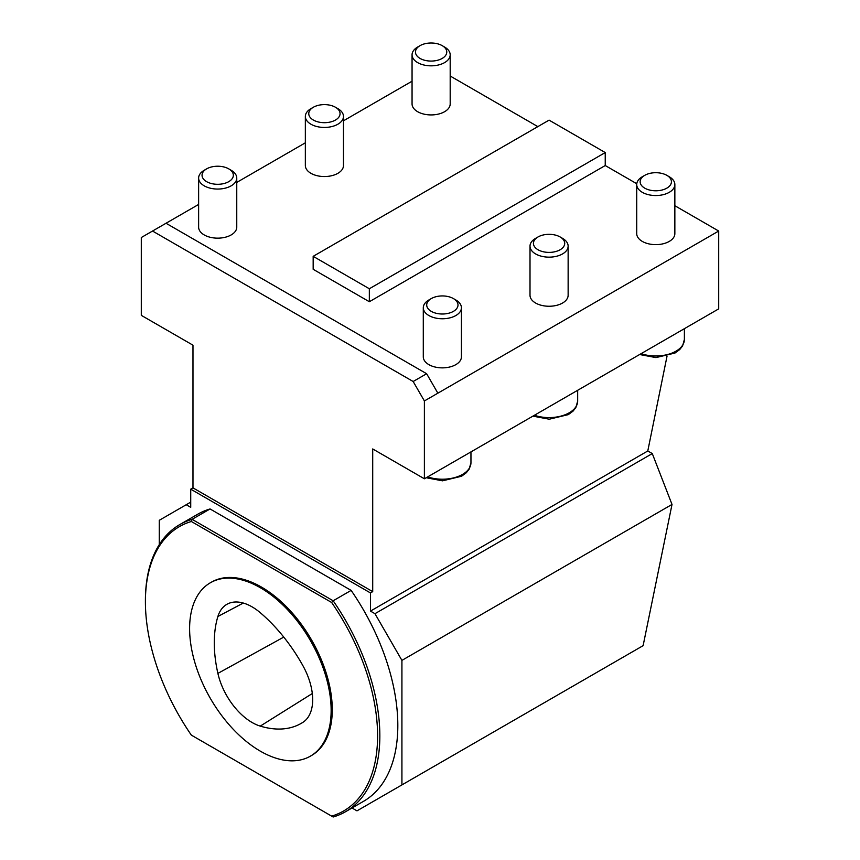 <?xml version="1.0" encoding="UTF-8"?>
<svg xmlns="http://www.w3.org/2000/svg" width="860" height="860" viewBox="0 0 860 860"><rect width="100%" height="100%" fill="white"/><g stroke="black" fill="none" stroke-linecap="round" stroke-linejoin="round"><path stroke-width="1.29" d="M302.967 665.801A50.439 29.122 60 0 1 302.967 722.303A121.368 70.069 60 0 1 302.677 722.486A121.368 70.069 60 0 1 260.268 726.109A50.439 29.122 60 0 1 217.892 673.401A121.368 70.069 60 0 1 217.892 616.48A50.439 29.122 60 0 1 227.47 604A50.439 29.122 60 0 1 260.268 612.696A121.368 70.069 60 0 1 302.967 665.801M331.143 710.328A100.082 57.781 -120 0 0 287.455 609.6A100.082 57.781 -120 0 0 210.334 582.79A100.082 57.781 -120 0 0 210.334 698.352A100.082 57.781 -120 0 0 310.417 756.144A100.082 57.781 -120 0 0 331.143 710.328M145.404 601.785L145.404 600.495A165.776 95.707 60 0 1 179.74 524.6A165.776 95.707 60 0 1 192.092 519.332L210.066 508.959L351.127 590.39L333.153 600.774A165.776 95.707 60 0 1 345.505 811.732A165.776 95.707 60 0 1 333.153 817L331.648 816.129A164.185 94.794 -120 0 0 331.648 602.495L333.153 600.774L192.092 519.332L191.35 521.493A164.185 94.794 -120 0 0 145.404 601.785A164.185 94.794 -120 0 0 191.35 735.128L331.648 816.129M179.74 524.6L197.714 514.226A165.776 95.707 60 0 1 210.066 508.959M351.127 590.39A165.776 95.707 60 0 1 363.479 801.359L345.505 811.732M310.417 756.144L311.546 755.488A100.082 57.781 -120 0 0 332.272 709.672A100.082 57.781 -120 0 0 288.584 608.955A100.082 57.781 -120 0 0 211.463 582.145L210.334 582.79M331.648 602.495L191.35 521.493M192.092 735.569L191.35 735.128M431.29 298.581L428.871 299.979A19.06 11.008 0 0 0 423.292 307.762A19.06 11.008 0 0 0 429.419 315.835A19.06 11.008 0 0 0 449.995 317.845A19.06 11.008 0 0 0 461.422 307.762A19.06 11.008 0 0 0 455.832 299.979L453.424 298.581A15.652 9.041 180 0 1 453.639 311.234A15.652 9.041 180 0 1 431.731 311.61A15.652 9.041 180 0 1 431.29 298.581A15.652 9.041 180 0 1 453.424 298.581M461.422 307.762L461.422 356.857A19.06 11.008 180 0 1 449.995 366.94A19.06 11.008 180 0 1 429.419 364.941A19.06 11.008 180 0 1 423.292 356.857L423.292 307.762M413.155 381.507L424.388 400.954L437.858 393.181L426.635 373.724L413.155 381.507L152.532 231.039L141.298 237.521L141.298 315.351L192.973 345.183L192.973 487.867L372.713 591.637L372.713 448.952L424.388 478.784L718.702 308.869L718.702 231.039L674.853 205.723M644.721 175.354L642.312 176.751A19.06 11.008 0 0 0 636.722 184.534A19.06 11.008 0 0 0 642.85 192.619A19.06 11.008 0 0 0 663.425 194.618A19.06 11.008 0 0 0 674.853 184.534A19.06 11.008 0 0 0 669.274 176.751L666.855 175.354A15.652 9.041 180 0 1 667.07 188.007A15.652 9.041 180 0 1 645.161 188.383A15.652 9.041 180 0 1 644.721 175.354A15.652 9.041 180 0 1 666.855 175.354M674.853 184.534L674.853 233.63A19.06 11.008 180 0 1 663.425 243.713A19.06 11.008 180 0 1 642.85 241.714A19.06 11.008 180 0 1 636.722 233.63L636.722 184.534M420.056 45.645L417.648 47.042A19.06 11.008 0 0 0 412.058 54.825A19.06 11.008 0 0 0 418.186 62.909A19.06 11.008 0 0 0 438.761 64.909A19.06 11.008 0 0 0 450.188 54.825A19.06 11.008 0 0 0 444.598 47.042L442.19 45.645A15.652 9.041 180 0 1 442.406 58.297A15.652 9.041 180 0 1 420.497 58.673A15.652 9.041 180 0 1 420.056 45.645A15.652 9.041 180 0 1 442.19 45.645M450.188 54.825L450.188 103.92A19.06 11.008 180 0 1 438.761 114.004A19.06 11.008 180 0 1 418.186 112.004A19.06 11.008 180 0 1 412.058 103.92L412.058 54.825M313.341 107.263L310.922 108.65A19.06 11.008 0 0 0 305.343 116.433A19.06 11.008 0 0 0 311.471 124.517A19.06 11.008 0 0 0 332.046 126.517A19.06 11.008 0 0 0 343.473 116.433A19.06 11.008 0 0 0 337.883 108.65L335.475 107.263A15.652 9.041 180 0 1 335.69 119.916A15.652 9.041 180 0 1 313.782 120.282A15.652 9.041 180 0 1 313.341 107.263A15.652 9.041 180 0 1 335.475 107.263M343.473 116.433L343.473 165.539A19.06 11.008 180 0 1 332.046 175.623A19.06 11.008 180 0 1 311.471 173.612A19.06 11.008 180 0 1 305.343 165.539L305.343 116.433M538.005 236.973L535.597 238.36A19.06 11.008 0 0 0 530.007 246.143A19.06 11.008 0 0 0 536.135 254.227A19.06 11.008 0 0 0 556.71 256.226A19.06 11.008 0 0 0 568.137 246.143A19.06 11.008 0 0 0 562.558 238.36L560.139 236.973A15.652 9.041 180 0 1 560.354 249.626A15.652 9.041 180 0 1 538.446 249.991A15.652 9.041 180 0 1 538.005 236.973A15.652 9.041 180 0 1 560.139 236.973M568.137 246.143L568.137 295.249A19.06 11.008 180 0 1 556.71 305.332A19.06 11.008 180 0 1 536.135 303.322A19.06 11.008 180 0 1 530.007 295.249L530.007 246.143M206.626 168.872L204.207 170.269A19.06 11.008 0 0 0 198.628 178.052A19.06 11.008 0 0 0 204.744 186.125A19.06 11.008 0 0 0 225.331 188.136A19.06 11.008 0 0 0 236.758 178.052A19.06 11.008 0 0 0 231.168 170.269L228.76 168.872A15.652 9.041 180 0 1 228.975 181.525A15.652 9.041 180 0 1 207.066 181.901A15.652 9.041 180 0 1 206.626 168.872A15.652 9.041 180 0 1 228.76 168.872M236.758 178.052L236.758 227.148A19.06 11.008 180 0 1 225.331 237.231A19.06 11.008 180 0 1 204.744 235.231A19.06 11.008 180 0 1 198.628 227.148L198.628 178.052M667.027 356.19L647.784 450.984L652.278 453.575L672.015 504.444L643.119 645.656L356.986 810.851L352.009 807.981M537.844 126.624L450.188 76.013M152.532 231.039L198.628 204.433M236.758 182.417L305.343 142.814M343.473 120.808L412.058 81.206M437.858 393.181L718.702 231.039M636.776 183.739L605.236 165.539L369.338 301.731L313.169 269.298L313.169 256.334L549.078 120.131L605.236 152.564L369.338 288.756L313.169 256.334M159.272 544.627L159.272 520.3L190.726 502.132M401.921 784.911L401.921 660.383L672.015 504.444M652.278 453.575L374.96 613.685L401.921 660.383M374.96 613.685L370.466 611.095L370.466 592.938L190.726 489.168L190.726 507.325L186.233 504.734M424.388 400.954L424.388 478.784M192.973 487.867L190.726 489.168M605.236 165.539L605.236 152.564M166.012 223.256L426.635 373.724M647.784 450.984L370.466 611.095M370.466 592.938L372.713 591.637M369.338 301.731L369.338 288.756M217.892 616.48L243.294 603.043M217.892 673.401L283.768 637.099M260.268 726.109L312.309 693.525M426.194 477.741L442.502 480.826L461.562 476.246L466.281 472.774L469.141 469.184L470.957 462.702A28.595 16.512 180 0 1 456.466 477.063A28.595 16.512 180 0 1 427.689 476.881M639.625 354.513L655.943 357.599L674.992 353.03L679.722 349.558L682.571 345.957L684.388 339.474A28.595 16.512 180 0 1 669.908 353.836A28.595 16.512 180 0 1 641.13 353.654M532.91 416.132L549.228 419.207L568.277 414.638L573.007 411.166L575.856 407.575L577.673 401.093A28.595 16.512 180 0 1 563.182 415.444A28.595 16.512 180 0 1 534.404 415.262M470.957 462.702L470.957 451.898M684.388 339.474L684.388 328.671M577.673 401.093L577.673 390.289"/></g></svg>
